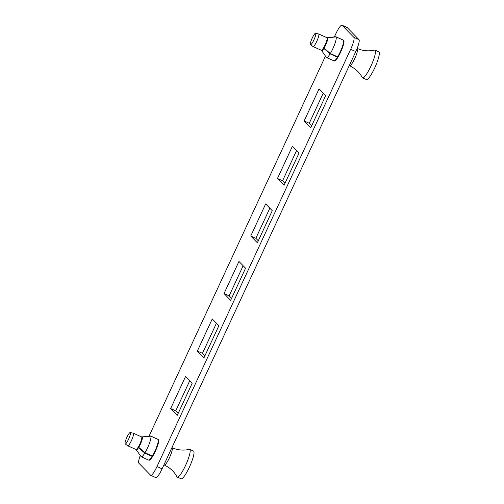 <?xml version="1.0" encoding="UTF-8"?>
<svg xmlns="http://www.w3.org/2000/svg" width="504" height="504" viewBox="0 0 504 504"><rect width="100%" height="100%" fill="white"/><g stroke="black" fill="none" stroke-linecap="round" stroke-linejoin="round"><path stroke-width="0.76" d="M172.047 447.703A9.488 1.751 -65.9 0 1 169.476 457.701A9.488 1.751 -65.9 0 1 164.285 465.022C168.985 467.17 172.752 470.326 175.6 474.491L176.986 476.784A15.183 2.797 -65.9 0 0 177.288 477.086A15.183 2.797 -65.9 0 0 185.592 465.375A15.183 2.797 -65.9 0 0 189.699 449.373A15.183 2.797 -65.9 0 0 189.277 449.348L186.644 449.839C181.642 450.488 176.778 449.776 172.047 447.703L171.927 447.646M177.288 477.086L181.119 478.8A15.183 2.797 -65.9 0 0 189.422 467.095A15.183 2.797 -65.9 0 0 193.53 451.086L189.699 449.373M126.876 437.371A6.231 1.147 -65.9 0 0 125.15 443.917A6.231 1.147 -65.9 0 0 128.596 439.135A6.231 1.147 -65.9 0 0 130.24 432.552A6.231 1.147 -65.9 0 0 126.876 437.371M125.15 443.917L127.695 445.763A6.88 1.266 -65.9 0 0 127.733 445.788A6.88 1.266 -65.9 0 0 131.494 440.483A6.88 1.266 -65.9 0 0 133.358 433.232A6.88 1.266 -65.9 0 0 133.314 433.213L130.24 432.552M127.733 445.788L135.992 449.486A6.88 1.266 -65.9 0 0 139.753 444.181A6.88 1.266 -65.9 0 0 141.618 436.93L133.358 433.232M357.361 48.466A9.488 1.751 -65.9 0 1 354.791 58.47A9.488 1.751 -65.9 0 1 349.6 65.791C354.299 67.939 358.073 71.096 360.914 75.26L362.307 77.553A15.183 2.797 -65.9 0 0 362.603 77.855A15.183 2.797 -65.9 0 0 370.906 66.144A15.183 2.797 -65.9 0 0 375.02 50.142A15.183 2.797 -65.9 0 0 374.598 50.117L371.958 50.608C366.962 51.257 362.093 50.545 357.361 48.466L357.153 48.378M362.603 77.855L366.433 79.569A15.183 2.797 -65.9 0 0 374.737 67.864A15.183 2.797 -65.9 0 0 378.851 51.855L375.02 50.142M312.197 38.14A6.231 1.147 -65.9 0 0 310.47 44.686A6.231 1.147 -65.9 0 0 313.916 39.904A6.231 1.147 -65.9 0 0 315.561 33.321A6.231 1.147 -65.9 0 0 312.197 38.14M310.47 44.686L313.009 46.532A6.88 1.266 -65.9 0 0 313.053 46.557A6.88 1.266 -65.9 0 0 316.814 41.252A6.88 1.266 -65.9 0 0 318.679 34.001A6.88 1.266 -65.9 0 0 318.629 33.982L315.561 33.321M313.053 46.557L321.306 50.255A6.88 1.266 -65.9 0 0 325.067 44.95A6.88 1.266 -65.9 0 0 326.932 37.699L318.679 34.001M145.001 452.775L138.751 447.35A7.119 1.31 -65.9 0 0 140.276 444.434A7.119 1.31 -65.9 0 0 142.311 437.025L150.74 436.13A11.39 2.098 -65.9 0 1 147.496 448.012A11.39 2.098 -65.9 0 1 145.001 452.775L152.347 456.07A11.39 2.098 -65.9 0 0 158.086 439.425L150.74 436.13M141.744 437.05A7.119 1.31 -65.9 0 1 142.052 436.911A7.119 1.31 -65.9 0 1 142.204 436.93A7.119 1.31 -65.9 0 1 142.248 436.955L142.38 437.018M142.248 436.955L150.677 436.067L158.023 439.356A11.39 2.098 -65.9 0 0 157.928 439.299L150.583 436.004A11.39 2.098 -65.9 0 0 150.35 435.973L142.052 436.911M141.271 456.794L148.617 460.083A11.39 2.098 -65.9 0 0 152.145 456.404L144.793 453.115L138.543 447.684A7.119 1.31 -65.9 0 1 136.382 449.921A7.119 1.31 -65.9 0 1 136.269 449.826L141.088 456.637A11.39 2.098 -65.9 0 0 141.271 456.794A11.39 2.098 -65.9 0 0 144.793 453.115M152.208 456.007L152.145 456.404M136.162 449.505A7.119 1.31 -65.9 0 0 136.269 449.826M139.772 448.239L138.543 447.684M330.315 53.544L324.066 48.119A7.119 1.31 -65.9 0 0 325.59 45.203A7.119 1.31 -65.9 0 0 327.631 37.794L336.061 36.899A11.39 2.098 -65.9 0 1 332.816 48.781A11.39 2.098 -65.9 0 1 330.315 53.544L337.667 56.839A11.39 2.098 -65.9 0 0 343.407 40.194L336.061 36.899M327.058 37.819A7.119 1.31 -65.9 0 1 327.373 37.68A7.119 1.31 -65.9 0 1 327.518 37.699A7.119 1.31 -65.9 0 1 327.562 37.724L327.695 37.787M327.562 37.724L335.992 36.836L343.337 40.125A11.39 2.098 -65.9 0 0 343.249 40.068L335.897 36.773A11.39 2.098 -65.9 0 0 335.664 36.742L327.373 37.68M326.586 57.563L333.938 60.852A11.39 2.098 -65.9 0 0 337.459 57.172L330.114 53.884L323.864 48.453A7.119 1.31 -65.9 0 1 321.697 50.69A7.119 1.31 -65.9 0 1 321.59 50.595L326.409 57.406A11.39 2.098 -65.9 0 0 326.586 57.563A11.39 2.098 -65.9 0 0 330.114 53.884M337.522 56.769L337.459 57.172M321.476 50.274A7.119 1.31 -65.9 0 0 321.59 50.595M325.093 49.008L323.864 48.453M343.482 40.307A11.296 2.079 114.1 0 1 343.634 40.345A11.296 2.079 114.1 0 1 340.578 52.246A11.296 2.079 114.1 0 1 334.398 60.959A11.296 2.079 114.1 0 1 334.272 60.864M158.162 439.538A11.296 2.079 114.1 0 1 158.319 439.576A11.296 2.079 114.1 0 1 155.257 451.477A11.296 2.079 114.1 0 1 149.083 460.19A11.296 2.079 114.1 0 1 148.957 460.095M347.199 27.575L342.09 25.288A11.39 2.098 -65.9 0 0 341.964 25.2L347.073 27.487A11.39 2.098 114.1 0 1 347.199 27.575L358.987 39.665A11.39 2.098 114.1 0 1 355.774 51.578L162.086 468.84A11.39 2.098 114.1 0 1 155.862 477.622L150.753 475.335A11.39 2.098 -65.9 0 0 156.983 466.553L162.086 468.84M342.09 25.288L353.877 37.378L358.987 39.665M355.774 51.578L350.664 49.291L156.983 466.553M150.753 475.335A11.39 2.098 -65.9 0 1 150.627 475.24L138.839 463.157A11.39 2.098 -65.9 0 1 140.276 455.484M149.071 436.118L325.477 56.089M334.385 36.886L335.74 33.982A11.39 2.098 -65.9 0 1 341.964 25.2M178.189 413.368L175.751 410.873L189.731 380.759M204.889 355.843L202.457 353.348L216.43 323.24M231.588 298.324L229.156 295.829L243.136 265.715M258.294 240.799L255.856 238.304L269.835 208.19M284.993 183.273L282.561 180.779L296.535 150.665M311.692 125.748L309.261 123.253L323.24 93.145M177.257 415.365L170.648 408.587L185.554 376.475L192.163 383.254L177.257 415.365M203.963 357.846L197.347 351.061L212.253 318.95L218.868 325.735L203.963 357.846M230.662 300.321L224.047 293.536L238.953 261.431L245.568 268.21L230.662 300.321M257.368 242.796L250.753 236.017L265.658 203.906L272.267 210.685L257.368 242.796M284.067 185.27L277.452 178.492L292.358 146.38L298.973 153.166L284.067 185.27M310.766 127.751L304.151 120.966L319.057 88.855L325.672 95.64L310.766 127.751M350.664 49.291A11.39 2.098 -65.9 0 0 353.877 37.378M304.151 120.966L309.261 123.253M277.452 178.492L282.561 180.779M250.753 236.017L255.856 238.304M224.047 293.536L229.156 295.829M197.347 351.061L202.457 353.348M170.648 408.587L175.751 410.873M164.285 465.022L163.932 464.864M137.8 448.793L137.245 448.541M142.304 438.745L141.75 438.499M349.6 65.791L349.253 65.633M323.121 49.562L322.566 49.31M327.619 39.514L327.065 39.268M151.005 458.816L150.608 458.634M158.571 441.926L158.174 441.75M336.326 59.579L335.929 59.403M343.892 42.695L343.489 42.519"/></g></svg>

